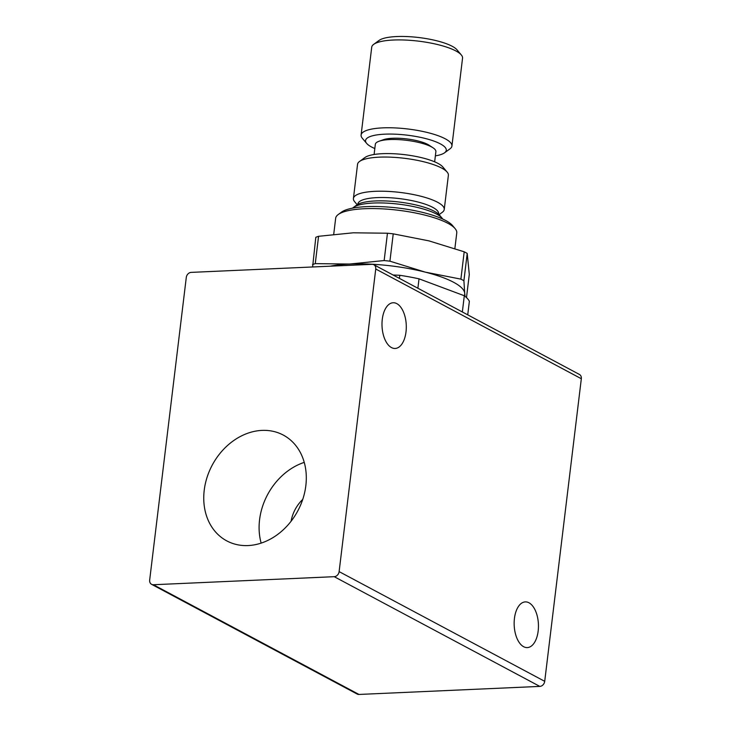 <?xml version="1.0" encoding="UTF-8"?>
<svg xmlns="http://www.w3.org/2000/svg" width="731" height="731" viewBox="0 0 731 731"><rect width="100%" height="100%" fill="white"/><g stroke="black" fill="none" stroke-linecap="round" stroke-linejoin="round"><path stroke-width="1.1" d="M330.311 266.185A76.243 19.362 6.9 0 1 349.473 264.046L315.262 263.626L318.57 236.296L353.247 232.805L387.457 233.226L384.15 260.556L349.473 264.046A76.243 19.362 6.9 0 1 425.168 272.106L389.925 261.177L393.232 233.847L428.951 240.874L464.194 251.802L460.895 279.132L425.168 272.106A76.243 19.362 6.9 0 1 453.595 282.267A76.243 19.362 6.9 0 1 464.706 293.204L463.902 280.741L467.21 253.41L469.293 274.436L466.488 297.581M460.895 279.132A86.404 21.948 6.9 0 1 462.44 279.936A86.404 21.948 6.9 0 1 463.902 280.741M464.194 251.802A86.404 21.948 6.9 0 1 465.748 252.606A86.404 21.948 6.9 0 1 467.21 253.41M465.062 296.329L464.706 293.204A76.243 19.362 6.9 0 1 464.304 295.735L462.348 311.973M318.57 236.296A86.404 21.948 6.9 0 0 315.81 237.292L312.612 266.97M387.457 233.226A86.404 21.948 6.9 0 1 393.232 233.847M384.15 260.556A86.404 21.948 6.9 0 1 389.925 261.177M312.502 264.622A86.404 21.948 6.9 0 1 315.262 263.626M373.687 44.353L379.106 40.397A40.662 10.325 6.9 0 1 396.641 36.55A40.662 10.325 6.9 0 1 457.003 49.827L461.325 54.962A45.742 11.614 -173.1 0 0 393.415 40.022A45.742 11.614 -173.1 0 0 373.687 44.353A45.742 11.614 -173.1 0 0 371.723 47.186L361.096 135.034A45.742 11.614 6.9 0 1 382.788 127.87A45.742 11.614 6.9 0 1 429.325 132.996A45.742 11.614 6.9 0 1 451.922 146.026A45.742 11.614 6.9 0 1 449.958 148.868L444.539 152.816A40.662 10.325 -173.1 0 0 430.641 139.986A40.662 10.325 -173.1 0 0 384.826 134.166A40.662 10.325 -173.1 0 0 366.642 143.395A40.662 10.325 -173.1 0 0 374.82 148.53M451.922 146.026L462.549 58.178A45.742 11.614 -173.1 0 0 461.325 54.962M435.374 155.858A40.662 10.325 -173.1 0 0 444.539 152.816M366.642 143.395L362.32 138.26A45.742 11.614 6.9 0 1 361.096 135.034M438.536 214.092A40.662 10.325 -173.1 0 0 411.471 200.532A40.662 10.325 -173.1 0 0 364.961 199.207A40.662 10.325 -173.1 0 0 357.852 204.333M357.176 204.726L354.645 201.71A45.742 11.614 6.9 0 1 353.411 198.485A45.742 11.614 6.9 0 1 361.388 193.121A45.742 11.614 6.9 0 1 412.969 194.464A45.742 11.614 6.9 0 1 444.238 209.477A45.742 11.614 6.9 0 1 442.282 212.31L439.103 214.64M359.506 161.487L364.924 157.53A40.662 10.325 6.9 0 1 370.279 155.283A40.662 10.325 6.9 0 1 410.932 155.548A40.662 10.325 6.9 0 1 442.831 166.96L447.153 172.096A45.742 11.614 -173.1 0 0 411.261 159.257A45.742 11.614 -173.1 0 0 365.527 158.956A45.742 11.614 -173.1 0 0 359.506 161.487A45.742 11.614 -173.1 0 0 357.55 164.32L353.411 198.485M444.238 209.477L448.377 175.312A45.742 11.614 -173.1 0 0 447.153 172.096M434.653 161.816L435.877 151.673A30.501 7.749 -173.1 0 0 432.99 147.772A30.501 7.749 -173.1 0 0 406.537 140.315A30.501 7.749 -173.1 0 0 379.06 141.247A30.501 7.749 -173.1 0 0 376.045 142.956A30.501 7.749 -173.1 0 0 375.323 144.345L374.098 154.488M442.721 219.044A46.254 11.751 -173.1 0 0 442.072 218.14L439.477 215.06A43.202 10.974 -173.1 0 0 423.56 207.01A43.202 10.974 -173.1 0 0 356.71 205.046L353.457 207.412A46.254 11.751 -173.1 0 0 352.607 208.134M442.072 218.14A46.254 11.751 -173.1 0 0 425.031 209.514A46.254 11.751 -173.1 0 0 353.457 207.412M454.874 248.549L456.765 232.924A60.993 15.488 -173.1 0 0 455.13 228.629L452.535 225.55A57.941 14.721 -173.1 0 0 431.189 214.75A57.941 14.721 -173.1 0 0 341.523 212.118L338.27 214.494A60.993 15.488 -173.1 0 0 335.657 218.277L333.72 234.331M455.13 228.629A60.993 15.488 -173.1 0 0 432.651 217.262A60.993 15.488 -173.1 0 0 338.27 214.494M304.242 462.385A59.979 48.52 -61.9 0 0 259.569 519.778A59.979 48.52 -61.9 0 0 261.159 543.115M204.223 490.245A59.979 48.52 -61.9 0 0 226.793 540.894A59.979 48.52 -61.9 0 0 305.832 485.722A59.979 48.52 -61.9 0 0 283.262 435.064A59.979 48.52 -61.9 0 0 204.223 490.245M406.007 331.938A22.871 12.125 -92.5 0 1 395.16 348.459A22.871 12.125 -92.5 0 1 382.286 319.273A22.871 12.125 -92.5 0 1 393.132 302.753A22.871 12.125 -92.5 0 1 406.007 331.938M538.162 631.072A22.871 12.125 -92.5 0 1 527.325 647.593A22.871 12.125 -92.5 0 1 514.441 618.417A22.871 12.125 -92.5 0 1 525.287 601.896A22.871 12.125 -92.5 0 1 538.162 631.072M153.382 584.736L334.222 576.686A5.08 4.112 -61.9 0 0 339.12 571.615L375.743 269.017A5.08 4.112 -61.9 0 0 373.824 264.723A5.08 4.112 -61.9 0 0 372.024 264.33L191.184 272.38A5.08 4.112 -61.9 0 0 186.286 277.451L149.672 580.048A5.08 4.112 -61.9 0 0 151.582 584.334A5.08 4.112 -61.9 0 0 153.382 584.736L358.976 694.45L539.816 686.4L334.222 576.686M373.824 264.723L579.418 374.446A5.08 4.112 118.1 0 1 581.328 378.731L544.714 681.329A5.08 4.112 118.1 0 1 539.816 686.4M358.976 694.45A5.08 4.112 118.1 0 1 357.176 694.057L151.582 584.334M291.075 521.267A33.041 26.727 118.1 0 1 302.744 499.401M393.059 274.993L399.784 275.295L399.409 278.383M417.885 288.242L419.027 278.831L464.313 295.744A82.85 21.044 -173.1 0 1 469.366 301.282L467.73 314.842M419.027 278.831A82.85 21.044 -173.1 0 0 399.784 275.295M432.99 147.772L429.106 145.213A25.823 6.561 -173.1 0 0 406.701 138.908A25.823 6.561 -173.1 0 0 383.446 139.694L379.06 141.247M339.12 571.615L544.714 681.329M581.328 378.731L375.743 269.017"/></g></svg>
